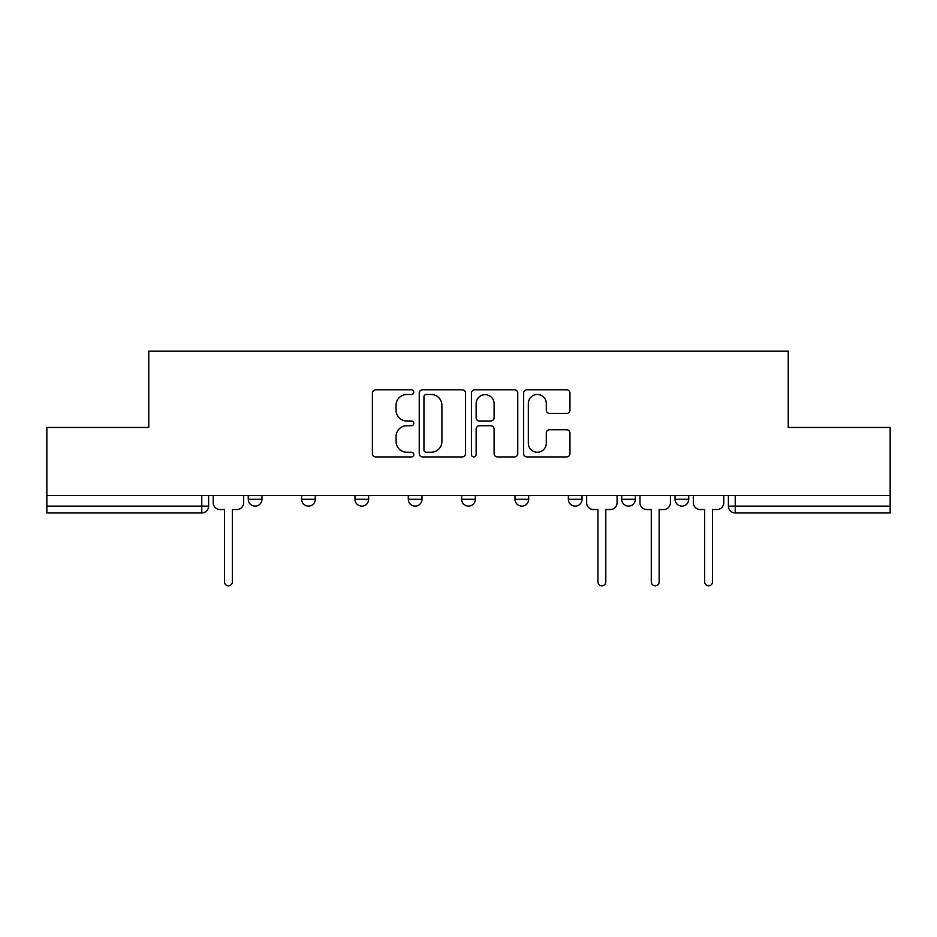 <?xml version="1.0" encoding="UTF-8"?>
<svg xmlns="http://www.w3.org/2000/svg" width="937" height="937" viewBox="0 0 937 937"><rect width="100%" height="100%" fill="white"/><g stroke="black" fill="none" stroke-linecap="round" stroke-linejoin="round"><path stroke-width="1.41" d="M413.791 392.146A2.354 2.354 0 0 0 411.437 389.792L375.772 389.792A3.361 3.361 0 0 0 372.411 393.153L372.411 453.567A3.361 3.361 0 0 0 375.772 456.928L411.437 456.928A2.354 2.354 0 0 0 413.791 454.574A2.354 2.354 0 0 0 411.437 452.231L406.822 452.231A10.74 10.74 0 0 1 396.082 441.491L396.082 436.455A10.74 10.74 0 0 1 406.822 425.714L411.437 425.714A2.354 2.354 0 0 0 413.791 423.36A2.354 2.354 0 0 0 411.437 421.006L406.822 421.006A10.74 10.74 0 0 1 396.082 410.265L396.082 405.229A10.74 10.74 0 0 1 406.822 394.489L411.437 394.489A2.354 2.354 0 0 0 413.791 392.146M675.05 495.521L675.05 499.28L688.73 499.28A6.84 6.84 0 0 1 681.89 506.121A6.84 6.84 0 0 1 675.05 499.28L675.05 495.521M568.361 495.521L568.361 499.28L582.029 499.28A6.84 6.84 0 0 1 575.189 506.121A6.84 6.84 0 0 1 568.361 499.28L568.361 495.521M515.01 495.521L515.01 499.28L528.691 499.28A6.84 6.84 0 0 1 521.85 506.121A6.84 6.84 0 0 1 515.01 499.28L515.01 495.521M408.309 499.28L408.309 495.521L408.309 499.28A6.84 6.84 0 0 0 415.15 506.121A6.84 6.84 0 0 1 408.309 499.28L421.99 499.28A6.84 6.84 0 0 1 415.15 506.121M301.62 499.28L301.62 495.521L301.62 499.28A6.84 6.84 0 0 0 308.46 506.121A6.84 6.84 0 0 1 301.62 499.28L315.3 499.28A6.84 6.84 0 0 1 308.46 506.121A6.84 6.84 0 0 0 315.3 499.28L315.3 495.521L315.3 499.28M566.604 413.463A3.361 3.361 0 0 0 569.954 410.101L569.954 393.153A3.361 3.361 0 0 0 566.604 389.792L526.992 389.792A3.361 3.361 0 0 0 523.631 393.153L523.631 453.567A3.361 3.361 0 0 0 526.992 456.928L566.604 456.928A3.361 3.361 0 0 0 569.954 453.567L569.954 433.093A3.361 3.361 0 0 0 566.604 429.743L549.644 429.743A3.361 3.361 0 0 0 546.294 433.093L546.294 443.248A8.983 8.983 0 0 1 537.311 452.231A8.983 8.983 0 0 1 528.327 443.248L528.327 403.472A8.983 8.983 0 0 1 537.311 394.489A8.983 8.983 0 0 1 546.294 403.472L546.294 410.101A3.361 3.361 0 0 0 549.644 413.463L566.604 413.463M46.85 495.521L46.85 427.459L148.76 427.459L148.76 351.199L788.24 351.199L788.24 427.459L890.15 427.459L890.15 495.521L46.85 495.521L46.85 506.121L208.6 506.121L208.6 495.521L208.6 506.121A6.84 6.84 0 0 1 201.76 512.961L46.85 512.961L46.85 506.121M465.56 393.153A3.361 3.361 0 0 0 462.21 389.792L422.599 389.792A3.361 3.361 0 0 0 419.237 393.153L419.237 453.567A3.361 3.361 0 0 0 422.599 456.928L462.21 456.928A3.361 3.361 0 0 0 465.56 453.567L465.56 393.153M474.79 389.792L514.401 389.792A3.361 3.361 0 0 1 517.763 393.153L517.763 453.567A3.361 3.361 0 0 1 514.401 456.928L497.453 456.928A3.361 3.361 0 0 1 494.092 453.567L494.092 429.064A3.361 3.361 0 0 0 490.742 425.714L479.498 425.714A3.361 3.361 0 0 0 476.137 429.064L476.137 454.574A2.354 2.354 0 0 1 473.782 456.928A2.354 2.354 0 0 1 471.44 454.574L471.44 393.153A3.361 3.361 0 0 1 474.79 389.792M728.4 495.521L728.4 506.121L890.15 506.121L890.15 512.961L735.24 512.961A6.84 6.84 0 0 1 728.4 506.121M890.15 495.521L890.15 506.121M688.73 495.521L688.73 499.28M635.38 495.521L635.38 499.28A6.84 6.84 0 0 1 628.54 506.121A6.84 6.84 0 0 1 621.699 499.28L635.38 499.28L635.38 495.521M621.699 495.521L621.699 499.28M582.029 499.28L582.029 495.521L582.029 499.28A6.84 6.84 0 0 1 575.189 506.121M528.691 499.28L528.691 495.521L528.691 499.28A6.84 6.84 0 0 1 521.85 506.121M475.34 495.521L475.34 499.28A6.84 6.84 0 0 1 468.5 506.121A6.84 6.84 0 0 1 461.66 499.28A6.84 6.84 0 0 0 468.5 506.121A6.84 6.84 0 0 0 475.34 499.28L475.34 495.521M461.66 495.521L461.66 499.28L475.34 499.28M421.99 495.521L421.99 499.28M368.639 495.521L368.639 499.28A6.84 6.84 0 0 1 361.811 506.121A6.84 6.84 0 0 1 354.971 499.28L368.639 499.28M354.971 495.521L354.971 499.28M261.95 495.521L261.95 499.28A6.84 6.84 0 0 1 255.11 506.121A6.84 6.84 0 0 1 248.27 499.28A6.84 6.84 0 0 0 255.11 506.121A6.84 6.84 0 0 0 261.95 499.28L261.95 495.521M248.27 495.521L248.27 499.28L261.95 499.28M426.288 394.489A2.354 2.354 0 0 0 423.946 396.843L423.946 449.877A2.354 2.354 0 0 0 426.288 452.231L431.161 452.231A10.74 10.74 0 0 0 441.901 441.491L441.901 405.229A10.74 10.74 0 0 0 431.161 394.489L426.288 394.489M494.092 403.636A8.983 8.983 0 0 0 485.12 394.664A8.983 8.983 0 0 0 476.137 403.636L476.137 417.656A3.361 3.361 0 0 0 479.498 421.006L490.742 421.006A3.361 3.361 0 0 0 494.092 417.656L494.092 403.636M213.214 502.7L213.214 495.521L213.214 502.7A6.84 6.84 0 0 0 220.054 509.541L224.505 509.541L224.505 581.865A3.935 3.935 0 0 0 228.441 585.801A3.935 3.935 0 0 0 232.364 581.865L232.364 509.541L236.815 509.541A6.84 6.84 0 0 0 243.655 502.7L243.655 495.521L243.655 502.7M220.054 509.541L224.505 509.541L224.505 581.865M232.364 581.865L232.364 509.541L236.815 509.541M586.656 495.521L586.656 502.7A6.84 6.84 0 0 0 593.496 509.541L597.935 509.541L597.935 581.865A3.935 3.935 0 0 0 601.87 585.801A3.935 3.935 0 0 0 605.806 581.865L605.806 509.541L610.245 509.541A6.84 6.84 0 0 0 617.085 502.7L617.085 495.521M639.994 502.7L639.994 495.521L639.994 502.7A6.84 6.84 0 0 0 646.835 509.541L651.285 509.541L651.285 581.865A3.935 3.935 0 0 0 655.221 585.801A3.935 3.935 0 0 0 659.144 581.865L659.144 509.541L663.595 509.541A6.84 6.84 0 0 0 670.435 502.7L670.435 495.521L670.435 502.7M646.835 509.541L651.285 509.541L651.285 581.865M659.144 581.865L659.144 509.541L663.595 509.541M693.345 502.7L693.345 495.521L693.345 502.7A6.84 6.84 0 0 0 700.185 509.541L704.636 509.541L704.636 581.865A3.935 3.935 0 0 0 708.559 585.801A3.935 3.935 0 0 0 712.495 581.865L712.495 509.541L716.946 509.541A6.84 6.84 0 0 0 723.786 502.7L723.786 495.521L723.786 502.7M700.185 509.541L704.636 509.541L704.636 581.865M712.495 581.865L712.495 509.541L716.946 509.541M201.76 495.521L201.76 512.961M735.24 495.521L735.24 512.961"/></g></svg>
